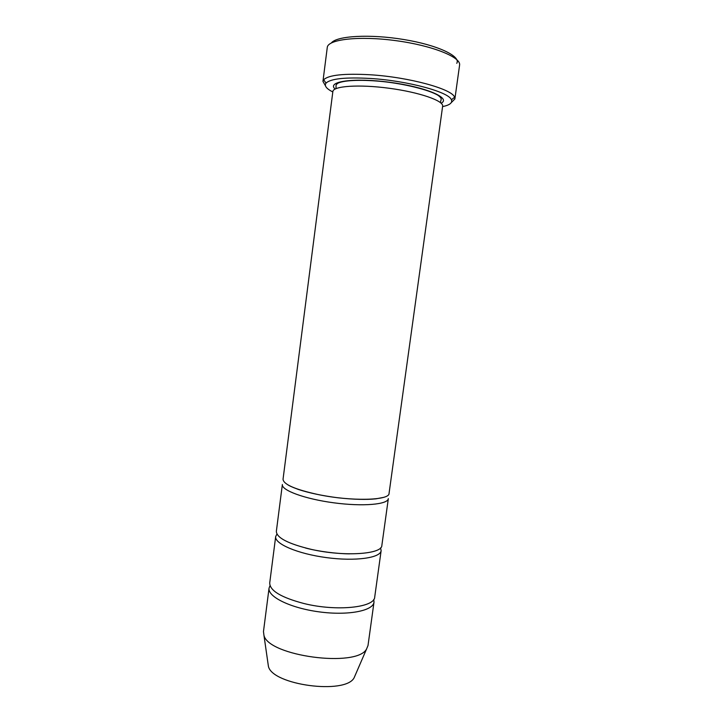 <?xml version="1.0" encoding="UTF-8"?>
<svg xmlns="http://www.w3.org/2000/svg" width="723" height="723" viewBox="0 0 723 723"><rect width="100%" height="100%" fill="white"/><g stroke="black" fill="none" stroke-linecap="round" stroke-linejoin="round"><path stroke-width="1.08" d="M381.138 550.628L374.722 596.999C374.821 607.546 336.638 611.667 304.049 603.542C281.247 597.541 269.806 590.691 269.715 582.991L275.68 536.556C274.306 543.741 297.587 553.809 326.534 557.623C355.472 561.536 380.578 557.921 381.138 550.628L380.578 547.889M276.936 534.062L275.68 536.556M442.584 106.606C449.688 105.124 452.625 102.865 451.414 99.819C449.254 92.119 407.808 80.768 370.565 78.473C345.567 77.081 330.727 78.617 326.055 83.091C324.085 85.712 326.335 88.667 332.806 91.966M267.962 663.181L268.414 666.353C272.309 685.088 345.449 694.848 354.116 677.794L355.382 674.848M270.013 585.621L269.055 588.124L263.47 631.577L263.949 635.309C268.242 656.123 356.963 667.962 366.57 649.001L368.007 645.531L374.008 602.132L373.746 599.457M269.055 588.124C267.51 596.719 290.492 608.097 319.295 611.884C348.088 615.788 373.249 610.836 374.008 602.132M381.852 545.449C382.205 554.279 344.04 556.891 311.197 549.353C288.224 543.813 276.602 537.822 276.349 531.369L282.368 484.491C281.184 490.239 304.754 498.969 333.845 502.819C362.937 506.733 387.971 504.491 388.332 498.626L381.852 545.449M389.055 493.402C389.652 500.488 351.514 501.545 318.418 494.613C295.255 489.543 283.47 484.428 283.036 479.259L332.86 91.55C333.095 86.019 358.96 84.193 389.164 88.26C419.376 92.255 443.859 100.795 442.639 106.2L389.055 493.402M451.324 102.549L454.875 98.979L454.586 97.243C452.49 89.11 409.137 77.117 370.131 74.758C343.967 73.339 328.486 75.011 323.669 79.774L322.946 81.374L325.431 85.748M322.946 81.374L327.266 47.483C327.664 39.367 358.906 35.671 395.517 40.605C432.155 45.441 461.328 57.207 459.584 65.142L454.875 98.979M331.387 42.919C336.665 35.843 370.004 33.9 403.805 39.521C437.65 45.052 461.084 56.231 456.773 63.317M335.111 89.037C326.38 81.437 353.773 77.433 389.959 82.323C426.154 87.085 451.541 98.138 441.12 103.181M354.116 677.794L366.57 649.001M268.414 666.353L263.949 635.309M349.471 553.854C337.298 553.8 318.698 551.541 305.449 547.989M451.414 99.819L454.586 97.243M326.055 83.091L323.669 79.774M440.361 102.53L441.12 99.647C441.491 98.527 440.461 97.081 438.021 95.319C428.387 89.471 403.027 83.751 383.868 81.69C363.759 79.566 345.504 79.937 338.274 83.018C336.701 83.995 335.96 84.862 336.041 85.63L336.014 88.604M383.036 497.496L375.942 498.834C366.218 499.846 353.547 499.494 337.921 497.786C322.241 495.743 309.028 492.959 298.274 489.417C290.384 486.471 289.2 485.63 287.781 484.79"/></g></svg>
